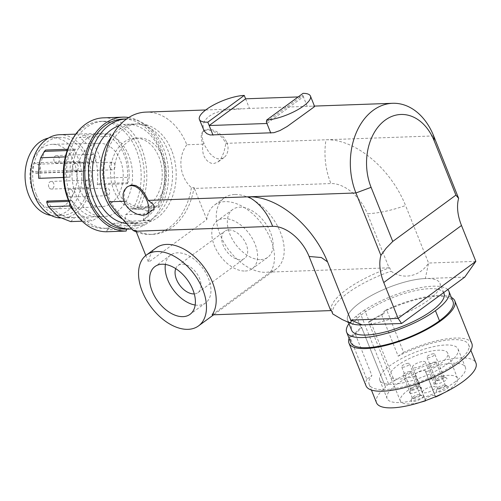 <?xml version="1.0" encoding="UTF-8"?>
<svg xmlns="http://www.w3.org/2000/svg" width="501" height="501" viewBox="0 0 501 501"><rect width="100%" height="100%" fill="white"/><g stroke="black" fill="none" stroke-linecap="round" stroke-linejoin="round"><path stroke-width="0.38" stroke-dasharray="2.5 1.88" d="M245.609 98.81L249.46 108.435L314.453 106.087M314.553 106.35L312.38 106.162M249.46 108.435L227.416 109.794L219.726 111.347L213.877 113.414L208.335 116.72L204.627 120.791L202.993 125.187L203.519 129.721M212.092 314.841L270.396 272.056L389.052 267.81L367.402 213.689C378.161 213.332 390.886 210.62 405.572 205.548A76.49 47.113 -126.3 0 0 325.994 139.779L225.938 143.355L222.632 137.925L217.797 133.623L211.973 130.78L206.932 129.984L203.218 131.087L201.302 133.93L201.227 138.689L202.83 144.182L186.81 144.751A61.191 44.457 88 0 0 145.76 112.118M128.081 186.253L125.657 188.864L124.417 191.701L123.997 196.749L125.1 201.22L123.872 201.264M156.199 247.857A43.982 27.092 -126.3 0 0 148.503 262.286L145.797 255.516M270.396 272.056A43.982 27.092 -126.3 0 0 264.791 228.024A43.982 27.092 -126.3 0 0 224.968 201.627A43.982 27.092 -126.3 0 0 214.503 205.072A43.982 27.092 -126.3 0 0 206.807 219.501L148.503 262.286M234.675 194.501A43.982 27.092 -126.3 0 0 224.216 197.945A43.982 27.092 -126.3 0 0 223.696 242.127A43.982 27.092 -126.3 0 0 265.793 272.3A43.982 27.092 -126.3 0 0 276.258 268.862A43.982 27.092 -126.3 0 0 276.777 224.68A43.982 27.092 -126.3 0 0 234.675 194.501M389.052 267.81A61.191 18.631 -21.8 0 0 389.709 267.791L391.062 271.173C403.167 280.172 420.063 276.514 428.574 263.05L425.343 278.543A49.718 15.136 -21.8 0 0 359.818 302.798A49.718 15.136 -21.8 0 0 347.606 320.183A49.718 15.136 -21.8 0 0 361.991 324.892A49.718 15.136 -21.8 0 0 414.822 308.616A49.718 15.136 -21.8 0 0 439.928 283.253A49.718 15.136 -21.8 0 0 425.731 278.531L425.343 278.543M331.411 310.57A61.191 18.631 158.2 0 1 389.709 267.791M203.807 143.461L202.83 144.182L202.51 148.81L203.08 153.312L204.145 156.437L206.017 159.556L208.541 161.955L211.04 163.201L213.639 163.564L217.747 162.167L220.784 159.03L223.822 152.567L225.938 143.355L226.915 142.635L227.241 143.524L228.03 147.1L227.961 150.544L226.94 153.982L225.375 156.337L223.252 158.059L220.747 158.917L218.023 158.855L215.236 157.89L212.499 156.08L209.261 152.799L204.577 145.24L202.154 137.587L202.11 134.099L202.83 131.907L204.834 129.984L207.946 129.239L211.917 129.728L215.198 130.893L218.805 132.903L222.613 136.097L225.106 139.203L226.915 142.635M186.81 144.751C177.354 157.433 179.427 176.772 191.413 187.681L194.037 187.587A61.191 44.457 88 0 0 194.388 188.439L330.942 183.554A35.045 21.587 -126.3 0 1 367.402 213.689M351.821 323.702A49.718 15.136 158.2 0 1 359.818 302.798A49.718 15.136 -21.8 0 1 425.549 278.537A49.718 15.136 -21.8 0 1 425.731 278.531L464.734 277.141M332.764 313.952A61.191 18.631 158.2 0 1 391.062 271.173M135.74 230.366A61.191 44.457 88 0 0 152.755 234.33A61.191 44.457 88 0 0 194.037 187.587M206.807 219.501L194.388 188.439M475.844 261.359L428.574 263.05L405.572 205.548M327.554 261.873L327.842 262.587M136.372 231.95A61.191 44.457 88 0 0 150.131 234.424A61.191 44.457 88 0 0 191.413 187.681M125.1 201.22L136.767 207.301L143.386 209.925L149.392 210.871L152.98 209.856M260.72 259.618A29.64 18.255 -126.3 0 0 267.772 257.301A29.64 18.255 -126.3 0 0 270.59 232.677A29.64 18.255 -126.3 0 0 239.754 207.189A29.64 18.255 -126.3 0 0 232.702 209.506A29.64 18.255 -126.3 0 0 232.351 239.284A29.64 18.255 -126.3 0 0 260.72 259.618M171.643 150.381A49.718 36.122 88 0 0 122.482 129.584A49.718 36.122 88 0 0 108.492 196.724A49.718 36.122 88 0 0 157.652 217.528A49.718 36.122 88 0 0 171.643 150.381M115.199 163.032A35.571 25.845 88 0 0 141.338 209.099A35.571 25.845 88 0 0 164.935 184.074A35.571 25.845 88 0 0 138.796 138.007A35.571 25.845 88 0 0 115.199 163.032M228.738 229.928A16.827 10.364 53.7 0 1 244.845 241.469A16.827 10.364 53.7 0 1 244.645 258.378A16.827 10.364 53.7 0 1 240.643 259.693A16.827 10.364 53.7 0 1 224.536 248.145A16.827 10.364 53.7 0 1 224.736 231.243A16.827 10.364 53.7 0 1 228.738 229.928M175.732 268.642A16.827 10.364 53.7 0 1 178.099 265.467A16.827 10.364 53.7 0 1 182.101 264.152A16.827 10.364 53.7 0 1 198.208 275.694A16.827 10.364 53.7 0 1 198.008 292.597A16.827 10.364 53.7 0 1 194.269 293.899M245.177 271.022A29.64 18.255 -126.3 0 0 252.228 268.705A29.64 18.255 -126.3 0 0 252.579 238.927A29.64 18.255 -126.3 0 0 224.204 218.593A29.64 18.255 -126.3 0 0 217.152 220.916A29.64 18.255 -126.3 0 0 216.801 250.688A29.64 18.255 -126.3 0 0 245.177 271.022M195.171 305.028A29.64 18.255 -126.3 0 0 198.54 305.247A29.64 18.255 -126.3 0 0 205.585 302.93A29.64 18.255 -126.3 0 0 205.942 273.151A29.64 18.255 -126.3 0 0 177.567 252.817A29.64 18.255 -126.3 0 0 170.515 255.134A29.64 18.255 -126.3 0 0 165.386 264.44M298.164 96.931L303.381 96.743L302.804 95.296L303.055 93.343M307.232 106.375L303.381 96.743L266.945 123.478M266.369 122.031L302.804 95.296M111.523 163.163A35.571 25.845 88 0 0 137.662 209.23A35.571 25.845 88 0 0 157.564 194.757A35.571 25.845 88 0 0 161.259 184.205A35.571 25.845 88 0 0 135.12 138.138A35.571 25.845 88 0 0 111.523 163.163M122.657 219.206A49.718 36.122 88 0 0 138.17 223.371A49.718 36.122 88 0 0 166.213 202.717A49.718 36.122 88 0 0 171.154 188.395A49.718 36.122 88 0 0 134.612 123.997A49.718 36.122 88 0 0 111.779 136.51M126.64 223.527A49.718 36.122 88 0 0 130.291 223.653A49.718 36.122 88 0 0 144.037 219.332A49.718 36.122 88 0 0 163.276 188.677A49.718 36.122 88 0 0 126.734 124.279A49.718 36.122 88 0 0 119.232 125.645M124.881 221.336L151.139 220.402L144.87 224.999L118.605 225.938L124.881 221.336L125.738 214.61L132.871 208.917A53.544 38.903 -92 0 0 136.829 151.427A53.544 38.903 -92 0 0 100.338 121.399A53.544 38.903 -92 0 0 70.804 142.372M151.139 220.402L151.189 220.052A55.072 40.017 88 0 0 166.457 157.615A55.072 40.017 88 0 0 126.609 118.925M131.694 228.932A55.072 40.017 88 0 0 144.632 224.861L144.87 224.999M144.632 224.861L136.754 225.143L132.364 222.582L113.984 223.239L118.605 225.938M132.364 222.582L122.382 229.295L107.145 229.834L106.751 231.756M113.984 223.239L106.563 228.224L109.713 228.112L107.145 229.834M117.071 211.723A41.689 30.292 88 0 0 131.375 164.322A41.689 30.292 88 0 0 100.764 133.247A41.689 30.292 88 0 0 87.437 138.088A41.689 30.292 88 0 0 73.127 185.489A41.689 30.292 88 0 0 103.738 216.564A41.689 30.292 88 0 0 117.071 211.723M106.563 228.224A53.544 38.903 -92 0 1 104.164 228.412A53.544 38.903 -92 0 1 73.202 209.6M60.308 218.01A41.689 30.292 88 0 0 62.512 218.041A41.689 30.292 88 0 0 75.839 213.194A41.689 30.292 88 0 0 90.149 165.793A41.689 30.292 88 0 0 59.531 134.719M97.275 184.825C99.499 163 93.543 147.225 79.408 137.493L109.331 136.422C123.471 146.16 129.427 161.936 127.198 183.754L97.275 184.825L99.474 183.717L102.655 178.181L129.245 177.235L127.974 182.702L127.198 183.754M36.285 194.651A39.009 28.344 88 0 0 62.418 215.361A39.009 28.344 88 0 0 84.3 199.392A39.009 28.344 88 0 0 85.759 158.103A39.009 28.344 88 0 0 59.632 137.393A39.009 28.344 88 0 0 36.285 194.651M51.121 215.436A39.009 28.344 88 0 0 54.803 215.637A39.009 28.344 88 0 0 78.143 158.379A39.009 28.344 88 0 0 52.016 137.669A39.009 28.344 88 0 0 48.353 138.126M73.916 161.504A32.34 23.497 -92 0 1 66.946 203.5A32.34 23.497 -92 0 1 54.778 208.961A32.34 23.497 -92 0 1 32.897 191.795A32.34 23.497 -92 0 1 52.467 144.326A32.34 23.497 -92 0 1 73.916 161.504M77.267 170.152L32.221 171.58A32.308 23.478 -92 0 1 34.03 162.812L79.077 161.385A31.745 23.065 -92 0 1 99.229 143.248A31.745 23.065 -92 0 1 120.284 160.113A31.745 23.065 -92 0 1 101.496 206.694A31.745 23.065 -92 0 1 80.022 189.848A31.745 23.065 -92 0 1 77.267 170.152L80.248 171.405A4.59 3.332 -92 0 0 81.312 171.605L36.673 173.196A4.59 3.332 -92 0 1 35.602 172.995L32.221 171.58M85.596 185.727A3.826 2.781 -92 0 1 87.888 180.116A3.826 2.781 -92 0 1 90.449 182.145A3.826 2.781 -92 0 1 88.163 187.762A3.826 2.781 -92 0 1 85.596 185.727M90.931 159.882A3.826 2.781 -92 0 1 93.217 154.27A3.826 2.781 -92 0 1 95.779 156.299A3.826 2.781 -92 0 1 93.493 161.911A3.826 2.781 -92 0 1 90.931 159.882M109.851 167.816A3.826 2.781 -92 0 1 112.143 162.199A3.826 2.781 -92 0 1 114.704 164.228A3.826 2.781 -92 0 1 112.412 169.845A3.826 2.781 -92 0 1 109.851 167.816M104.521 193.662A3.826 2.781 -92 0 1 106.813 188.044A3.826 2.781 -92 0 1 109.375 190.079A3.826 2.781 -92 0 1 107.082 195.691A3.826 2.781 -92 0 1 104.521 193.662M34.03 162.812L37.412 164.228L82.051 162.631A4.59 3.332 -92 0 1 84.462 167.641A4.59 3.332 -92 0 1 81.312 171.605M82.051 162.631L79.077 161.385M67.76 194.977A3.826 2.781 -92 0 1 70.046 189.359A3.826 2.781 -92 0 1 72.607 191.388A3.826 2.781 -92 0 1 70.322 197.006A3.826 2.781 -92 0 1 67.76 194.977M48.835 187.042A3.826 2.781 -92 0 1 51.121 181.431A3.826 2.781 -92 0 1 53.682 183.46A3.826 2.781 -92 0 1 51.396 189.071A3.826 2.781 -92 0 1 48.835 187.042M54.164 161.197A3.826 2.781 -92 0 1 56.45 155.586A3.826 2.781 -92 0 1 59.012 157.615A3.826 2.781 -92 0 1 56.726 163.226A3.826 2.781 -92 0 1 54.164 161.197M73.09 169.125A3.826 2.781 -92 0 1 75.375 163.514A3.826 2.781 -92 0 1 77.937 165.543A3.826 2.781 -92 0 1 75.651 171.16A3.826 2.781 -92 0 1 73.34 169.651A3.826 2.781 -92 0 1 73.09 169.125M37.412 164.228A4.59 3.332 -92 0 1 39.823 169.232A4.59 3.332 -92 0 1 36.673 173.196M109.331 136.422L110.978 133.992C123.183 143.38 129.271 157.796 129.245 177.235M99.474 183.717L127.974 182.702M110.978 133.992L84.387 134.944C96.593 144.332 102.686 158.742 102.655 178.181M84.387 134.944L79.408 137.493M74.48 211.704L92.04 220.841L82.158 221.191M70.697 221.605L74.749 217.547L99.423 216.664L92.04 220.841M68.881 201.396L69.877 201.358L71.712 200.193L74.361 204.17L78.926 209.236L85.94 214.121L89.692 215.649L93.568 216.545L99.423 216.664M69.877 201.358L69.808 203.437M47.038 201.076L52.655 208.554L59.444 214.002L63.126 215.843L66.946 217.058L70.854 217.628L74.749 217.547M71.712 200.193L68.43 200.312M67.184 150.557L73.309 150.338L67.297 156.819C65.481 163.389 64.823 170.246 65.324 177.392L63.427 177.46M67.66 149.273L75.545 148.991L73.309 150.338M45.616 150.062C41.27 158.329 39.435 167.703 40.118 178.187L38.734 178.337M75.545 148.991C71.192 157.258 69.357 166.633 70.04 177.116L65.324 177.392M67.297 156.819L65.305 156.888M70.04 177.116L40.118 178.187M144.119 213.958L143.311 220.334A55.072 40.017 88 0 0 153.726 206.293L144.119 213.958L125.738 214.61M103.369 117.841A56.982 41.401 88 0 1 141.532 148.071A56.982 41.401 88 0 1 139.66 207.909L159.093 207.22L157.928 206.143L138.489 206.838L136.028 208.804L132.871 208.917M143.311 220.334L151.189 220.052M157.928 206.143A55.072 40.017 88 0 0 159.763 148.296A55.072 40.017 88 0 0 122.87 119.063M126.584 229.145L122.382 229.295A55.072 40.017 -92 0 0 122.601 229.283L126.584 229.145M136.754 225.143A55.072 40.017 -92 0 1 122.601 229.283M139.66 207.909L138.489 206.838M109.713 228.112A53.544 38.903 -92 0 1 107.314 228.299A53.544 38.903 -92 0 1 66.527 176.183A53.544 38.903 -92 0 1 103.488 121.286A53.544 38.903 -92 0 1 139.979 151.315A53.544 38.903 -92 0 1 136.028 208.804M159.093 207.22A56.982 41.401 88 0 0 128.707 117.516M443.992 293.398A49.718 15.136 -21.8 0 0 429.607 288.682A49.718 15.136 -21.8 0 0 376.777 304.965A49.718 15.136 -21.8 0 0 351.664 330.328M364.665 310.006L360.206 313.062L388.613 384.098L392.383 381.512L368.573 321.98L369.262 321.504L364.665 310.006A55.072 16.765 158.2 0 1 447.756 289.597M360.902 327.604L361.509 327.134L361.791 327.71A53.544 16.301 158.2 0 0 355.366 334.23L352.942 336.071A55.072 16.765 -21.8 0 1 360.902 327.604L356.305 316.106L360.206 313.062M356.305 316.106A55.072 16.765 -21.8 0 0 348.984 323.633M455.628 381.518A42.134 12.826 158.2 0 1 414.44 400.199A42.134 12.826 158.2 0 1 387.11 398.545A42.134 12.826 158.2 0 1 396.842 384.273A42.134 12.826 158.2 0 1 438.031 365.592A42.134 12.826 158.2 0 1 465.36 367.246A42.134 12.826 158.2 0 1 455.628 381.518M376.52 402.779A53.544 16.301 158.2 0 1 385.601 387.242L361.509 327.134M388.613 384.098L385.319 386.666M369.262 321.504A55.072 16.765 158.2 0 1 384.292 313.069L381.681 314.922A53.544 16.301 158.2 0 0 370.533 321.329L394.35 380.86L392.383 381.512M394.35 380.86A53.544 16.301 158.2 0 1 444.8 360.075A53.544 16.301 158.2 0 1 475.95 363.012M448.326 363.256A42.134 12.826 158.2 0 1 407.138 381.931A42.134 12.826 158.2 0 1 379.808 380.278A42.134 12.826 158.2 0 1 389.534 366.006A42.134 12.826 158.2 0 1 430.722 347.331A42.134 12.826 158.2 0 1 458.052 348.984A42.134 12.826 158.2 0 1 448.326 363.256M425.537 372.086A30.987 9.431 -21.8 0 0 447.712 353.149A30.987 9.431 -21.8 0 0 415.429 355.873A30.987 9.431 -21.8 0 0 390.166 376.163A30.987 9.431 -21.8 0 0 415.542 375.863L415.342 374.71A5.354 1.628 158.2 0 1 419.901 371.247A5.354 1.628 158.2 0 1 425.311 370.84A5.354 1.628 158.2 0 1 425.343 370.94L435.538 397.042L425.343 370.94M443.529 393.066A30.743 9.356 -21.8 0 0 457.494 378.268A30.743 9.356 -21.8 0 0 425.468 380.973A30.743 9.356 -21.8 0 0 400.412 401.101A30.743 9.356 -21.8 0 0 420.727 402.184M425.537 400.813L415.542 375.863M415.342 374.71L425.355 399.742A5.354 1.628 158.2 0 1 429.908 396.278A5.354 1.628 158.2 0 1 435.325 395.865A5.354 1.628 158.2 0 1 435.35 395.972M425.355 399.742L425.499 400.587M433.233 386.453A6.882 2.098 158.2 0 1 435.331 387.104A6.882 2.098 158.2 0 1 431.925 390.58A6.882 2.098 158.2 0 1 424.654 392.865A6.882 2.098 158.2 0 1 422.55 392.214A6.882 2.098 158.2 0 1 425.963 388.738A6.882 2.098 158.2 0 1 433.233 386.453M440.379 387.705A6.5 1.979 -21.8 0 0 436.327 390.736A6.5 1.979 -21.8 0 0 438.231 392.064A6.5 1.979 -21.8 0 0 444.187 390.367A6.5 1.979 -21.8 0 0 447.769 386.158A6.5 1.979 -21.8 0 0 440.379 387.705M435.081 383.484A6.5 1.979 -21.8 0 0 436.803 383.785A6.5 1.979 -21.8 0 0 444.187 381.336A6.5 1.979 -21.8 0 0 446.629 378.03A6.5 1.979 -21.8 0 0 446.341 377.886A6.5 1.979 -21.8 0 0 440.122 378.919A6.5 1.979 -21.8 0 0 434.899 382.457A6.5 1.979 -21.8 0 0 435.081 383.484M415.122 397.23A6.5 1.979 -21.8 0 0 411.07 400.261A6.5 1.979 -21.8 0 0 412.974 401.589A6.5 1.979 -21.8 0 0 418.93 399.892A6.5 1.979 -21.8 0 0 422.512 395.69A6.5 1.979 -21.8 0 0 415.122 397.23M409.824 393.016A6.5 1.979 -21.8 0 0 411.553 393.31A6.5 1.979 -21.8 0 0 418.936 390.861A6.5 1.979 -21.8 0 0 421.379 387.555A6.5 1.979 -21.8 0 0 421.084 387.411A6.5 1.979 -21.8 0 0 414.866 388.45A6.5 1.979 -21.8 0 0 409.649 391.989A6.5 1.979 -21.8 0 0 409.824 393.016M423.22 361.428A6.882 2.098 158.2 0 1 425.324 362.073A6.882 2.098 158.2 0 1 421.911 365.548A6.882 2.098 158.2 0 1 414.64 367.834A6.882 2.098 158.2 0 1 412.536 367.189A6.882 2.098 158.2 0 1 415.949 363.713A6.882 2.098 158.2 0 1 423.22 361.428M438.851 388.964A4.208 1.284 -21.8 0 0 442.702 387.868A4.208 1.284 -21.8 0 0 445.376 385.444A4.208 1.284 -21.8 0 0 445.02 385.144A4.208 1.284 -21.8 0 0 444.093 385.05A4.208 1.284 -21.8 0 0 440.241 386.146A4.208 1.284 -21.8 0 0 437.617 388.106A4.208 1.284 -21.8 0 0 437.567 388.569A4.208 1.284 -21.8 0 0 438.851 388.964M434.893 362.048A4.208 1.284 -21.8 0 0 430.447 363.444A4.208 1.284 -21.8 0 0 428.368 365.567A4.208 1.284 -21.8 0 0 429.651 365.962A4.208 1.284 -21.8 0 0 434.091 364.565A4.208 1.284 -21.8 0 0 436.177 362.442A4.208 1.284 -21.8 0 0 434.893 362.048M437.423 380.685A4.208 1.284 -21.8 0 0 441.869 379.288A4.208 1.284 -21.8 0 0 443.949 377.165A4.208 1.284 -21.8 0 0 443.78 376.965A4.208 1.284 -21.8 0 0 443.592 376.871A4.208 1.284 -21.8 0 0 442.665 376.771A4.208 1.284 -21.8 0 0 438.813 377.867A4.208 1.284 -21.8 0 0 436.189 379.827A4.208 1.284 -21.8 0 0 436.139 380.29A4.208 1.284 -21.8 0 0 436.308 380.491A4.208 1.284 -21.8 0 0 437.423 380.685M433.465 353.769A4.208 1.284 -21.8 0 0 429.025 355.165A4.208 1.284 -21.8 0 0 426.94 357.288A4.208 1.284 -21.8 0 0 428.223 357.689A4.208 1.284 -21.8 0 0 432.67 356.292A4.208 1.284 -21.8 0 0 434.749 354.163A4.208 1.284 -21.8 0 0 433.465 353.769M413.594 398.489A4.208 1.284 -21.8 0 0 417.446 397.393A4.208 1.284 -21.8 0 0 420.12 394.97A4.208 1.284 -21.8 0 0 419.763 394.675A4.208 1.284 -21.8 0 0 418.836 394.575A4.208 1.284 -21.8 0 0 414.985 395.671A4.208 1.284 -21.8 0 0 412.361 397.631A4.208 1.284 -21.8 0 0 412.31 398.095A4.208 1.284 -21.8 0 0 413.594 398.489M409.636 371.573A4.208 1.284 -21.8 0 0 405.196 372.969A4.208 1.284 -21.8 0 0 403.111 375.092A4.208 1.284 -21.8 0 0 404.395 375.493A4.208 1.284 -21.8 0 0 408.841 374.097A4.208 1.284 -21.8 0 0 410.92 371.967A4.208 1.284 -21.8 0 0 409.636 371.573M412.166 390.216A4.208 1.284 -21.8 0 0 416.613 388.82A4.208 1.284 -21.8 0 0 418.698 386.691A4.208 1.284 -21.8 0 0 418.529 386.49A4.208 1.284 -21.8 0 0 418.341 386.396A4.208 1.284 -21.8 0 0 417.408 386.296A4.208 1.284 -21.8 0 0 413.557 387.398A4.208 1.284 -21.8 0 0 410.939 389.358A4.208 1.284 -21.8 0 0 410.883 389.816A4.208 1.284 -21.8 0 0 411.052 390.022A4.208 1.284 -21.8 0 0 412.166 390.216M408.209 363.294A4.208 1.284 -21.8 0 0 403.768 364.69A4.208 1.284 -21.8 0 0 401.683 366.82A4.208 1.284 -21.8 0 0 402.967 367.214A4.208 1.284 -21.8 0 0 407.413 365.818A4.208 1.284 -21.8 0 0 409.499 363.695A4.208 1.284 -21.8 0 0 408.209 363.294M361.791 327.71L385.601 387.242M381.681 314.922L398.182 356.186A53.544 16.301 158.2 0 1 468.642 344.744A53.544 16.301 158.2 0 1 424.986 379.764A53.544 16.301 158.2 0 1 369.218 384.517A53.544 16.301 158.2 0 1 371.874 375.493L366.838 379.326L349.792 336.71L352.403 334.718A55.072 16.765 -21.8 0 0 350.75 342.465M355.366 334.23L371.874 375.493M384.292 313.069L383.747 311.716A55.072 16.765 158.2 0 1 453.017 301.558M370.533 321.329L368.573 321.98M352.942 336.071L352.403 334.718M366.838 379.326A56.982 17.347 -21.8 0 0 366.018 385.795M471.842 343.467A56.982 17.347 -21.8 0 0 403.606 352.347L386.559 309.724L383.747 311.716M398.182 356.186L403.606 352.347M349.792 336.71A56.982 17.347 -21.8 0 0 349.097 338.325M451.363 297.425A56.982 17.347 -21.8 0 0 386.559 309.724M433.666 135.928L325.994 139.779A61.191 44.457 88 0 0 330.942 183.554M35.602 172.995L80.248 171.405M205.704 109.976L241.751 108.686M224.216 197.945L214.503 205.072M288.069 211.228C306.005 224.498 319.225 241.501 327.723 262.248L350.994 320.433M150.131 234.424L152.755 234.33M224.079 157.527L218.004 161.986M204.17 130.392L203.162 131.13M198.008 292.597L244.645 258.378M267.772 257.301L252.228 268.705M170.515 255.134L154.972 266.545M137.662 209.23L141.338 209.099M130.291 223.653L138.17 223.371M75.701 134.143L100.764 133.247M52.016 137.669L59.632 137.393M99.229 143.248L52.467 144.326M106.813 188.044L70.046 189.359M87.888 180.116L51.121 181.431M93.217 154.27L56.45 155.586M112.143 162.199L75.375 163.514M103.488 121.286L100.338 121.399M107.314 228.299L104.164 228.412M348.527 322.487L347.606 320.183M379.808 380.278L387.11 398.545M457.494 378.268L447.712 353.149M400.412 401.101L390.166 376.163M425.311 370.84L435.325 395.865M425.324 362.073L435.331 387.104M437.617 388.106L436.327 390.736M437.567 388.569L428.368 365.567M436.139 380.29L426.94 357.288M412.361 397.631L411.07 400.261M412.31 398.095L403.111 375.092M410.883 389.816L401.683 366.82M369.218 384.517L371.423 390.028M468.642 344.744L470.852 350.262M135.12 138.138L138.796 138.007M178.099 265.467L224.736 231.243M445.376 385.444L436.177 362.442M205.585 302.93L190.042 314.334M93.493 161.911L56.726 163.226M101.496 206.694L54.778 208.961M62.512 218.041L73.121 217.659M97.789 216.776L103.738 216.564M419.763 394.675L422.512 395.69M126.734 124.279L134.612 123.997M88.163 187.762L51.396 189.071M436.189 379.827L434.899 382.457M443.592 376.871L446.341 377.886M412.536 367.189L422.55 392.214M232.702 209.506L217.152 220.916M443.667 292.597L439.928 283.253M443.949 377.165L434.749 354.163M107.082 195.691L70.322 197.006M420.12 394.97L410.92 371.967M54.803 215.637L62.418 215.361M458.052 348.984L465.36 367.246M418.698 386.691L409.499 363.695M276.258 268.862L213.676 314.785M112.412 169.845L75.651 171.16M445.02 385.144L447.769 386.158M410.939 389.358L409.649 391.989M418.341 386.396L421.084 387.411"/><path stroke-width="0.75" d="M266.67 120.04L266.369 122.031L266.945 123.478L209.174 125.544L207.821 122.163A28.682 8.73 158.2 0 1 199.404 119.445L204.245 131.13L206.9 133.723L210.201 134.976L273.915 132.696L280.003 130.536L287.129 126.509L314.208 106.895L314.565 106.381L310.445 96.079A28.682 8.73 158.2 0 1 296.661 110.333A28.682 8.73 158.2 0 1 266.67 120.04L303.055 93.343A28.682 8.73 158.2 0 1 310.445 96.079M401.583 323.483L464.734 277.141L475.844 261.359L398.113 318.398L350.844 320.089L362.192 324.886L401.583 323.483L398.113 318.398L383.76 282.52A45.892 28.269 53.7 0 1 380.904 255.391L355.935 192.966A61.191 44.457 -92 0 1 392.615 103.294A61.191 44.457 -92 0 1 433.666 135.928L458.628 198.352L455.897 195.114L434.254 140.994L433.666 135.928M205.704 109.976L145.76 112.118A61.191 44.457 88 0 0 109.08 201.79C111.097 206.055 121.925 218.968 133.116 230.46L135.74 230.366A61.191 44.457 -92 0 1 136.078 231.224L145.797 255.516M123.872 201.264L109.08 201.79M127.066 186.967L124.273 190.248L123.077 194.025L123.208 198.809L124.937 203.682L127.749 207.74L132.233 211.666L136.948 214.146L142.165 215.324L146.211 214.591L148.459 212.167L148.979 207.74L147.57 201.991L145.584 197.557L142.967 193.317L140.205 190.011L137.637 187.806L134.875 186.259L132.095 185.589L129.427 185.84L127.066 186.967L131.318 184.932L135.884 185.539L140.205 188.345L144.507 193.405L148.208 200.394L248.264 196.818A61.191 44.457 -92 0 1 272.638 226.339L136.078 231.224M455.897 195.114L392.746 241.457L371.097 187.336L355.935 192.966L248.264 196.818A76.49 47.113 -126.3 0 1 288.069 211.228A76.49 47.113 -126.3 0 1 327.842 262.587L351.251 321.41L350.806 322.487L349.034 322.569L342.321 319.607L332.764 313.952L331.411 310.57A61.191 18.631 158.2 0 0 330.748 310.595L212.092 314.841A43.982 27.092 -126.3 0 0 206.487 270.809A43.982 27.092 -126.3 0 0 166.658 244.413A43.982 27.092 -126.3 0 0 156.199 247.857L146.486 254.978A43.982 27.092 -126.3 0 0 138.539 272.932A43.982 27.092 -126.3 0 0 188.063 329.339A43.982 27.092 -126.3 0 0 198.528 325.9A43.982 27.092 -126.3 0 0 199.047 281.712A43.982 27.092 -126.3 0 0 156.951 251.54A43.982 27.092 -126.3 0 0 146.486 254.978M362.192 324.886A49.718 15.136 158.2 0 1 351.821 323.702L347.531 322.118M371.097 187.336A49.718 36.122 -92 0 1 385.087 120.196A49.718 36.122 -92 0 1 434.254 140.994M475.844 261.359L461.49 225.481A45.892 28.269 53.7 0 1 458.628 198.352M392.746 241.457L386.152 248.202L380.904 255.391M330.748 310.595L309.098 256.474A35.045 21.587 -126.3 0 0 272.638 226.339M309.098 256.474L321.36 257.527L327.554 261.873M133.116 230.46A61.191 44.457 88 0 0 136.372 231.95M146.812 214.228L153.331 209.568L154.308 207.74L154.145 206.124L152.843 203.876L148.208 200.394M182.99 316.651A29.64 18.255 -126.3 0 0 190.042 314.334A29.64 18.255 -126.3 0 0 192.86 289.71A29.64 18.255 -126.3 0 0 162.023 264.227A29.64 18.255 -126.3 0 0 154.972 266.545A29.64 18.255 -126.3 0 0 154.621 296.316A29.64 18.255 -126.3 0 0 182.99 316.651M194.269 293.899A16.827 10.364 53.7 0 1 194.006 293.918A16.827 10.364 53.7 0 1 179.583 285.006A16.827 10.364 53.7 0 1 175.732 268.642M165.386 264.44A29.64 18.255 -126.3 0 0 195.171 305.028M213.025 135.176L209.174 125.544L245.609 98.81L298.164 96.931M245.609 98.81L244.256 95.428L207.821 122.163M199.404 119.445A28.682 8.73 158.2 0 1 213.821 104.853A28.682 8.73 158.2 0 1 244.256 95.428M111.779 136.51A49.718 36.122 88 0 0 101.628 158.974A49.718 36.122 88 0 0 122.657 219.206M119.232 125.645A49.718 36.122 88 0 0 93.75 159.255A49.718 36.122 88 0 0 126.64 223.527M126.609 118.925A55.072 40.017 88 0 0 126.546 118.931A55.072 40.017 88 0 0 88.527 175.394A55.072 40.017 88 0 0 130.479 229.001A55.072 40.017 88 0 0 131.694 228.932M73.202 209.6A53.544 38.903 -92 0 1 70.804 142.372M75.701 134.143L59.531 134.719A41.689 30.292 88 0 0 46.205 139.56A41.689 30.292 88 0 0 31.613 185.489A41.689 30.292 88 0 0 60.308 218.01M48.353 138.126A39.009 28.344 88 0 0 29.083 155.836A39.009 28.344 88 0 0 28.67 194.927A39.009 28.344 88 0 0 51.121 215.436M82.158 221.191L70.697 221.605L58.417 216.827L48.346 206.725L46.712 202.185L68.881 201.396M69.808 203.437L69.683 205.967L74.48 211.704M69.683 205.967L48.346 206.725M68.43 200.312L47.038 201.076L46.712 202.185M67.66 149.273L45.616 150.062L44.345 151.377L67.184 150.557M44.345 151.377L40.706 157.765C38.89 164.341 38.233 171.198 38.734 178.337L63.427 177.46M65.305 156.888L40.706 157.765M126.546 118.931L122.87 119.063A55.072 40.017 88 0 0 84.844 175.375A55.072 40.017 88 0 0 126.584 229.145L126.183 231.061L106.751 231.756A56.982 41.401 88 0 1 64.009 175.801A56.982 41.401 88 0 1 103.369 117.841L122.801 117.146A56.982 41.401 88 0 0 83.442 175.106A56.982 41.401 88 0 0 126.183 231.061M128.707 117.516A56.982 41.401 88 0 0 122.801 117.146M348.527 322.487L351.664 330.328A49.718 15.136 -21.8 0 0 366.049 335.044A49.718 15.136 -21.8 0 0 418.88 318.761A49.718 15.136 -21.8 0 0 443.992 293.398L443.667 292.597M447.756 289.597A55.072 16.765 158.2 0 1 448.959 291.413A55.072 16.765 158.2 0 1 435.432 310.664L439.49 320.809A55.072 16.765 158.2 0 0 453.017 301.558L448.959 291.413M348.984 323.633A55.072 16.765 -21.8 0 0 346.692 332.32A55.072 16.765 -21.8 0 0 381.837 334.624A55.072 16.765 -21.8 0 0 435.432 310.664M470.852 350.262L475.95 363.012A53.544 16.301 158.2 0 1 432.288 398.032A53.544 16.301 158.2 0 1 376.52 402.779L371.423 390.028M435.419 396.742L435.538 397.042A30.743 9.356 -21.8 0 0 443.529 393.066M420.727 402.184A30.743 9.356 -21.8 0 0 425.537 400.813L425.449 400.6M346.692 332.32L350.75 342.465A55.072 16.765 -21.8 0 0 385.895 344.769A55.072 16.765 -21.8 0 0 439.49 320.809M349.097 338.325A56.982 17.347 -21.8 0 0 348.972 343.172L366.018 385.795A56.982 17.347 -21.8 0 0 425.374 380.741A56.982 17.347 -21.8 0 0 471.842 343.467L454.795 300.85A56.982 17.347 -21.8 0 0 451.363 297.425M348.972 343.172A56.982 17.347 -21.8 0 0 408.328 338.119A56.982 17.347 -21.8 0 0 454.795 300.85M383.76 282.52L461.49 225.481M266.945 123.478L270.797 133.109M314.453 106.087L392.615 103.294M126.584 229.145L130.479 229.001M213.676 314.785L198.528 325.9"/></g></svg>
